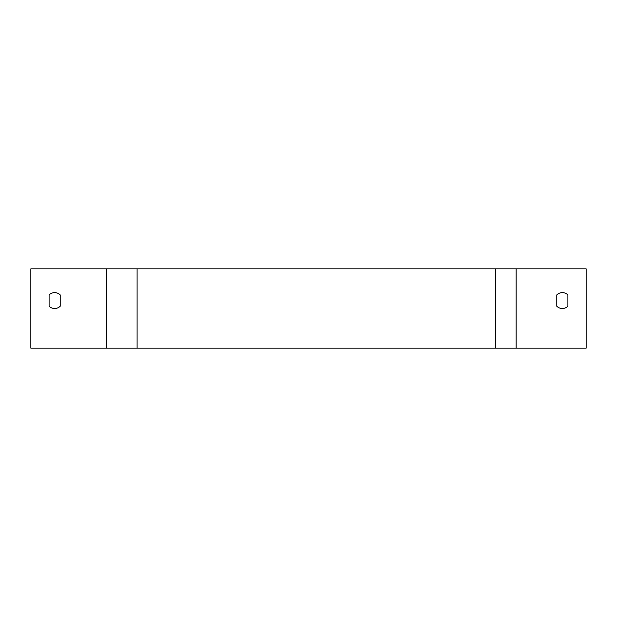 <?xml version="1.0" encoding="UTF-8"?>
<svg xmlns="http://www.w3.org/2000/svg" width="617" height="617" viewBox="0 0 617 617"><rect width="100%" height="100%" fill="white"/><g stroke="black" fill="none" stroke-linecap="round" stroke-linejoin="round"><path stroke-width="0.93" d="M49.098 306.233L49.098 294.903A7.936 7.936 0 0 1 60.204 294.903L60.204 306.233A7.936 7.936 0 0 1 49.098 306.233L49.098 294.903A7.936 7.936 0 0 1 60.204 294.903L60.204 306.233M567.902 294.903L567.902 306.233A7.936 7.936 0 0 1 556.796 306.233L556.796 294.903A7.936 7.936 0 0 1 567.902 294.903L567.902 306.233A7.936 7.936 0 0 1 556.796 306.233L556.796 294.903M516.12 268.835L586.15 268.835L586.15 348.165L30.85 348.165L30.85 268.835L516.12 268.835L516.12 348.165M106.625 348.165L106.625 268.835M495.806 348.165L495.806 268.835M137.097 348.165L137.097 268.835"/></g></svg>
